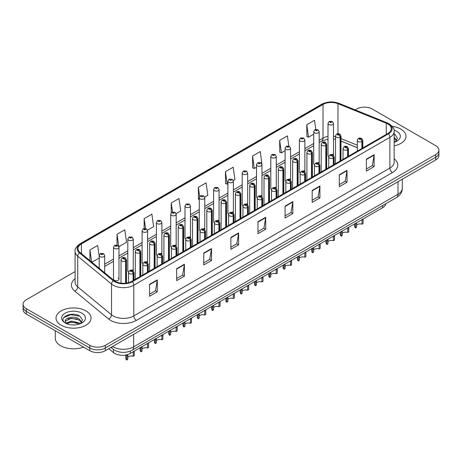 <?xml version="1.0" encoding="UTF-8"?>
<svg xmlns="http://www.w3.org/2000/svg" width="462" height="462" viewBox="0 0 462 462"><rect width="100%" height="100%" fill="white"/><g stroke="black" fill="none" stroke-linecap="round" stroke-linejoin="round"><path stroke-width="0.69" d="M318.376 162.468A2.737 1.582 0 0 1 319.173 163.519L319.178 131.693A2.737 1.582 180 0 1 317.486 133.154A2.737 1.582 180 0 1 314.501 132.813A2.737 1.582 180 0 1 313.704 131.693L313.704 163.588A2.737 1.582 0 0 0 314.472 164.686M304.88 171.777L304.88 139.951A2.737 1.582 180 0 1 303.188 141.412A2.737 1.582 180 0 1 300.202 141.072A2.737 1.582 180 0 1 299.399 139.951L299.399 171.841A2.737 1.582 0 0 0 300.173 172.944M289.772 178.985A2.737 1.582 0 0 1 290.575 180.03L290.575 148.21A2.737 1.582 180 0 1 288.889 149.665A2.737 1.582 180 0 1 285.903 149.324A2.737 1.582 180 0 1 285.1 148.21L285.1 180.099A2.737 1.582 0 0 0 285.874 181.196M275.473 187.237A2.737 1.582 0 0 1 276.276 188.282L276.276 156.462A2.737 1.582 180 0 1 274.584 157.923A2.737 1.582 180 0 1 271.604 157.582A2.737 1.582 180 0 1 270.801 156.462L270.801 188.357A2.737 1.582 0 0 0 271.569 189.455M261.174 195.495A2.737 1.582 0 0 1 261.971 196.541L261.977 164.72A2.737 1.582 180 0 1 260.285 166.181A2.737 1.582 180 0 1 257.305 165.835A2.737 1.582 180 0 1 256.502 164.72L256.502 196.61A2.737 1.582 0 0 0 257.27 197.713M247.678 204.799L247.678 172.973A2.737 1.582 180 0 1 245.986 174.434A2.737 1.582 180 0 1 243 174.093A2.737 1.582 180 0 1 242.203 172.973L242.203 204.868A2.737 1.582 0 0 0 242.972 205.965M233.379 213.057L233.379 181.231A2.737 1.582 180 0 1 231.687 182.692A2.737 1.582 180 0 1 228.702 182.351A2.737 1.582 180 0 1 227.899 181.231L227.899 213.126A2.737 1.582 0 0 0 228.673 214.224M218.272 220.264A2.737 1.582 0 0 1 219.075 221.31L219.075 189.489A2.737 1.582 180 0 1 217.388 190.95A2.737 1.582 180 0 1 214.403 190.604A2.737 1.582 180 0 1 213.6 189.489L213.6 221.379A2.737 1.582 0 0 0 214.374 222.482M203.973 228.517A2.737 1.582 0 0 1 204.776 229.568L204.776 197.742A2.737 1.582 180 0 1 203.084 199.203A2.737 1.582 180 0 1 200.104 198.862A2.737 1.582 180 0 1 199.301 197.742L199.301 229.637A2.737 1.582 0 0 0 200.069 230.734M190.477 237.826L190.477 206A2.737 1.582 180 0 1 188.785 207.461A2.737 1.582 180 0 1 185.805 207.12A2.737 1.582 180 0 1 185.002 206L185.002 237.89A2.737 1.582 0 0 0 185.77 238.993M175.375 245.027A2.737 1.582 0 0 1 176.172 246.079L176.178 214.258A2.737 1.582 180 0 1 174.486 215.714A2.737 1.582 180 0 1 171.5 215.373A2.737 1.582 180 0 1 170.703 214.258L170.703 246.148A2.737 1.582 0 0 0 171.471 247.245M161.076 253.286A2.737 1.582 0 0 1 161.873 254.331L161.873 222.511A2.737 1.582 180 0 1 160.187 223.972A2.737 1.582 180 0 1 157.201 223.631A2.737 1.582 180 0 1 156.399 222.511L156.399 254.406A2.737 1.582 0 0 0 157.172 255.503M146.772 261.544A2.737 1.582 0 0 1 147.574 262.589L147.574 230.769A2.737 1.582 180 0 1 145.888 232.23A2.737 1.582 180 0 1 142.902 231.884A2.737 1.582 180 0 1 142.1 230.769L142.1 262.659A2.737 1.582 0 0 0 142.874 263.762M132.473 269.796A2.737 1.582 0 0 1 133.275 270.848L133.275 239.021A2.737 1.582 180 0 1 131.583 240.483A2.737 1.582 180 0 1 128.603 240.142A2.737 1.582 180 0 1 127.801 239.021L127.801 270.917A2.737 1.582 0 0 0 128.569 272.014M118.977 279.175L118.977 247.28A2.737 1.582 180 0 1 117.284 248.741A2.737 1.582 180 0 1 114.305 248.4A2.737 1.582 180 0 1 113.502 247.28L113.502 279.175A2.737 1.582 0 0 0 114.305 280.29A2.737 1.582 0 0 0 117.284 280.63A2.737 1.582 0 0 0 118.977 279.175A2.737 1.582 0 0 0 118.174 278.055M332.675 154.216A2.737 1.582 0 0 1 333.472 155.261L333.477 123.441A2.737 1.582 180 0 1 331.785 124.902A2.737 1.582 180 0 1 328.805 124.555A2.737 1.582 180 0 1 328.003 123.441L328.003 155.33A2.737 1.582 0 0 0 328.771 156.433M357.322 147.725L340.991 141.124M304.874 171.772A2.737 1.582 0 0 0 304.077 170.726M247.672 204.799A2.737 1.582 0 0 0 246.875 203.748M233.374 213.051A2.737 1.582 0 0 0 232.577 212.006M190.471 237.82A2.737 1.582 0 0 0 189.674 236.775M385.816 203.73A10.949 6.324 180 0 1 382.646 207.715L130.209 353.459A10.949 6.324 180 0 1 113.49 352.616L108.755 348.706M400.849 129.1A17.521 10.118 0 0 0 392.261 126.38A17.521 10.118 0 0 1 400.849 129.1A17.521 10.118 0 0 1 405.977 136.255A17.521 10.118 0 0 0 400.849 129.1M85.932 310.914A17.521 10.118 0 0 0 66.84 308.72A17.521 10.118 0 0 0 56.023 318.07A17.521 10.118 0 0 0 61.151 325.219A17.521 10.118 0 0 0 80.249 327.414A17.521 10.118 0 0 0 91.066 318.07A17.521 10.118 0 0 0 85.932 310.914A17.521 10.118 0 0 0 66.84 308.72A17.521 10.118 0 0 0 56.023 318.07A17.521 10.118 0 0 0 61.151 325.219A17.521 10.118 0 0 0 80.249 327.414A17.521 10.118 0 0 0 91.066 318.07A17.521 10.118 0 0 0 85.932 310.914M387.809 123.96A11.683 6.745 180 0 1 391.233 128.731A11.683 6.745 180 0 1 387.809 133.501L131.751 281.335A11.683 6.745 180 0 1 113.923 280.434L80.117 252.558A11.683 6.745 180 0 1 78.003 248.689A11.683 6.745 180 0 1 81.427 243.924L323.013 104.441A11.683 6.745 180 0 1 337.97 103.69L386.249 123.204A11.683 6.745 180 0 1 387.809 123.96M388.421 123.608A12.543 7.242 0 0 0 386.746 122.8L338.467 103.28A12.543 7.242 0 0 0 322.401 104.094L80.815 243.572A12.543 7.242 0 0 0 79.412 252.841L113.219 280.717A12.543 7.242 0 0 0 132.363 281.681L388.421 133.847A12.543 7.242 0 0 0 388.421 123.608M75.087 271.575L26.305 299.74A10.949 6.324 0 0 0 23.1 304.21L23.1 309.575A10.949 6.324 0 0 0 26.305 314.044L89.807 350.704L89.807 348.025A10.949 6.324 0 0 0 105.296 348.025L435.695 157.271A10.949 6.324 0 0 0 438.9 152.795A10.949 6.324 0 0 1 435.695 157.271L105.296 348.025A10.949 6.324 0 0 1 89.807 348.025L26.305 311.365L89.807 348.025L89.807 345.339A10.949 6.324 0 0 0 105.296 345.339L435.695 154.585A10.949 6.324 0 0 0 438.9 150.115A10.949 6.324 0 0 0 435.695 145.645L372.193 108.986A10.949 6.324 0 0 0 356.704 108.986L355.139 109.887M23.1 306.889A10.949 6.324 0 0 0 26.305 311.365A10.949 6.324 0 0 1 23.1 306.889M149.561 284.344L149.561 296.263L157.305 291.793L157.305 279.874L149.561 284.344M149.561 294.15L155.527 290.708L157.276 280.267A2.922 1.686 -120 0 0 157.305 279.874M155.475 290.737L157.305 291.793M176.663 268.693L176.663 280.619L184.407 276.149L184.407 264.224L176.663 268.693M176.663 278.505L182.629 275.057L184.378 264.622A2.922 1.686 -120 0 0 184.407 264.224M182.577 275.092L184.407 276.149M203.765 253.049L203.765 264.969L211.509 260.499L211.509 248.579L203.765 253.049M203.765 262.855L209.731 259.413L211.481 248.972A2.922 1.686 -120 0 0 211.509 248.579M209.679 259.442L211.509 260.499M230.873 237.399L230.873 249.324L238.617 244.854L238.617 232.929L230.873 237.399M230.873 247.205L236.833 243.763L238.583 233.327A2.922 1.686 -120 0 0 238.617 232.929M236.781 243.792L238.617 244.854M366.383 159.159L366.383 171.084L374.128 166.615L374.128 154.689L366.383 159.159M366.383 168.971L372.349 165.523L374.099 155.088A2.922 1.686 -120 0 0 374.128 154.689M372.297 165.558L374.128 166.615M339.281 174.809L339.281 186.729L347.026 182.259L347.026 170.339L339.281 174.809M339.281 184.615L345.247 181.173L346.997 170.732A2.922 1.686 -120 0 0 347.026 170.339M345.195 181.202L347.026 182.259M312.179 190.46L312.179 202.379L319.923 197.909L319.923 185.984L312.179 190.46M312.179 200.265L318.145 196.818L319.895 186.382A2.922 1.686 -120 0 0 319.923 185.984M318.093 196.852L319.923 197.909M285.077 206.104L285.077 218.029L292.821 213.554L292.821 201.634L285.077 206.104M285.077 215.91L291.043 212.468L292.787 202.027A2.922 1.686 -120 0 0 292.821 201.634M290.991 212.497L292.821 213.554M257.975 221.754L257.975 233.674L265.719 229.204L265.719 217.279L257.975 221.754M257.975 231.56L263.941 228.118L265.685 217.677A2.922 1.686 -120 0 0 265.719 217.279M263.889 228.147L265.719 229.204M394.15 145.825A17.521 10.118 0 0 0 405.977 136.255A17.521 10.118 0 0 1 394.15 145.825M23.1 304.21A10.949 6.324 0 0 0 26.305 308.68L89.807 345.339M147.488 230.157L153.632 226.611L151.882 214.154L144.144 218.624L144.144 228.488M118.884 246.668L126.53 242.255L124.78 229.799L117.036 234.269L117.036 245.027M99.203 256.289L97.678 245.449L89.934 249.919L89.934 260.655M233.287 180.619L234.944 179.666L233.195 167.209L225.45 171.679L225.577 183.53M261.885 164.108L260.297 151.559L252.552 156.029L252.679 167.879M288.814 146.004L287.399 135.915L279.654 140.384L279.781 152.235M315.789 129.406L314.501 120.264L306.762 124.734L306.883 136.585M176.086 213.646L180.734 210.961L178.99 198.504L171.246 202.974L171.246 212.82M204.689 197.135L207.836 195.31L206.092 182.854L198.348 187.329L198.469 199.18M199.301 199.486L198.348 199.134M198.348 187.329L199.648 196.575M225.45 171.679L227.2 184.136L227.899 183.732M227.2 184.136L225.45 183.483M252.552 156.029L254.302 168.486L256.502 167.221M254.302 168.486L252.552 167.833M279.654 140.384L281.404 152.841L285.1 150.704M281.404 152.841L279.654 152.189M306.762 124.734L308.506 137.191L313.704 134.194M308.506 137.191L306.762 136.538M171.246 202.974L172.517 212.035M144.144 218.624L145.524 228.488M117.036 234.269L118.722 246.269M91.88 262.26L99.203 258.033M89.934 249.919L91.638 262.058M89.807 350.704A10.949 6.324 0 0 0 105.296 350.704L435.695 159.95A10.949 6.324 0 0 0 438.9 155.48L438.9 150.115M354.585 223.914L354.585 226.207A5.475 3.159 180 0 0 355.492 227.951L355.503 223.383M363.074 219.485L363.074 223.568L362.017 224.185L362.017 220.097L363.074 219.485M362.017 224.185A4.014 2.316 0 0 0 356.554 225.081M356.566 222.771L356.554 227.339L355.492 227.951M362.081 148.354L362.081 141.436A1.825 1.097 -122.2 0 0 360.735 139.235A0.912 0.526 0 0 0 360.707 138.508A0.912 0.526 0 0 0 359.419 138.508A0.912 0.526 0 0 0 359.419 139.253A0.912 0.526 0 0 0 360.678 139.264L359.696 138.877L360.32 138.727L360.735 139.235M360.678 139.264A1.825 1.005 62.1 0 1 361.913 141.534A2.737 1.582 180 0 1 358.125 141.488A2.737 1.582 180 0 1 357.322 140.367C358.021 138.121 359.453 137.474 361.619 138.415L362.797 140.367A2.737 1.582 180 0 1 362.081 141.436M361.913 148.452L361.913 141.534M340.269 160.943L340.269 137.099A1.825 1.097 -122.2 0 0 338.923 134.898A0.912 0.526 0 0 0 338.894 134.171A0.912 0.526 0 0 0 337.607 134.171A0.912 0.526 0 0 0 337.607 134.916A0.912 0.526 0 0 0 338.865 134.927L337.884 134.54L338.507 134.39L338.923 134.898M338.865 134.927A1.825 1.005 62.1 0 1 340.101 137.197A2.737 1.582 180 0 1 336.313 137.15A2.737 1.582 180 0 1 335.51 136.03C336.215 133.784 337.647 133.137 339.807 134.078L340.991 136.03A2.737 1.582 180 0 1 340.269 137.099M340.101 161.042L340.101 137.197M328.003 123.441L329.094 121.541A1.825 1.097 57.8 0 1 330.064 121.593A0.912 0.526 0 0 0 330.093 122.32A0.912 0.526 0 0 0 331.387 122.32A0.912 0.526 0 0 0 331.387 121.575A0.912 0.526 0 0 0 330.122 121.558L331.104 121.951L330.48 122.095L330.064 121.593M330.492 122.107L330.492 121.795M330.122 121.558A1.825 1.005 -117.9 0 0 329.267 121.437A1.825 1.005 -117.9 0 0 329.187 121.489M330.48 122.095L330.469 121.806M340.286 232.172L340.286 234.465A5.475 3.159 180 0 0 341.193 236.203L341.204 231.641M348.775 227.737L348.775 231.826L347.713 232.438L347.713 228.349L348.775 227.737M347.713 232.438A4.014 2.316 0 0 0 342.255 233.339M342.267 231.029L342.255 235.591L341.193 236.203M347.782 156.606L347.782 149.694A1.825 1.097 -122.2 0 0 346.436 147.488A0.912 0.526 0 0 0 346.408 146.76A0.912 0.526 0 0 0 345.114 146.76A0.912 0.526 0 0 0 345.114 147.505A0.912 0.526 0 0 0 346.379 147.522L345.397 147.135L346.021 146.985L346.436 147.488M346.379 147.522A1.825 1.005 62.1 0 1 347.609 149.792A2.737 1.582 180 0 1 343.826 149.74A2.737 1.582 180 0 1 343.023 148.625C343.722 146.379 345.154 145.726 347.32 146.673L348.498 148.625A2.737 1.582 180 0 1 347.782 149.694M347.609 156.705L347.609 149.792M325.987 240.431L325.987 242.723A5.475 3.159 180 0 0 326.888 244.462L326.905 239.899M334.476 235.995L334.476 240.084L333.414 240.696L333.414 236.608L334.476 235.995M333.414 240.696A4.014 2.316 0 0 0 327.951 241.591M327.968 239.287L327.951 243.849L326.888 244.462M333.483 164.865L333.483 157.946A1.825 1.097 -122.2 0 0 332.138 155.746A0.912 0.526 0 0 0 332.109 155.018A0.912 0.526 0 0 0 330.815 155.018A0.912 0.526 0 0 0 330.815 155.763A0.912 0.526 0 0 0 332.08 155.781L331.098 155.388L331.722 155.244L332.138 155.746M332.08 155.781A1.825 1.005 62.1 0 1 333.31 158.044A2.737 1.582 180 0 1 329.527 157.998A2.737 1.582 180 0 1 328.725 156.878C329.423 154.637 330.856 153.985 333.021 154.926L334.199 156.878A2.737 1.582 180 0 1 333.483 157.946M333.31 164.963L333.31 158.044M311.688 248.683L311.688 250.976A5.475 3.159 180 0 0 312.589 252.72L312.607 248.152M320.178 244.248L320.178 248.337L319.115 248.949L319.115 244.866L320.178 244.248M319.115 248.949A4.014 2.316 0 0 0 313.652 249.85M313.663 247.54L313.652 252.102L312.589 252.72M319.178 173.123L319.178 166.205A1.825 1.097 -122.2 0 0 317.833 164.004A0.912 0.526 0 0 0 317.81 163.277A0.912 0.526 0 0 0 316.516 163.277A0.912 0.526 0 0 0 316.516 164.022A0.912 0.526 0 0 0 317.781 164.033L316.799 163.646L317.417 163.496L317.833 164.004M317.781 164.033A1.825 1.005 62.1 0 1 319.011 166.303A2.737 1.582 180 0 1 315.228 166.256A2.737 1.582 180 0 1 314.426 165.136C315.124 162.89 316.557 162.237 318.722 163.184L319.9 165.136A2.737 1.582 180 0 1 319.178 166.205M319.011 173.221L319.011 166.303M297.384 256.941L297.384 259.234A5.475 3.159 180 0 0 298.29 260.972L298.302 256.41M305.879 252.506L305.879 256.595L304.816 257.207L304.816 253.118L305.879 252.506M304.816 257.207A4.014 2.316 0 0 0 299.353 258.108M299.364 255.798L299.353 260.36L298.29 260.972M304.88 181.375L304.88 174.463A1.825 1.097 -122.2 0 0 303.534 172.257A0.912 0.526 0 0 0 303.505 171.529A0.912 0.526 0 0 0 302.217 171.529A0.912 0.526 0 0 0 302.217 172.274A0.912 0.526 0 0 0 303.476 172.291L302.494 171.904L303.118 171.754L303.534 172.257M303.476 172.291A1.825 1.005 62.1 0 1 304.712 174.561A2.737 1.582 180 0 1 300.924 174.509A2.737 1.582 180 0 1 300.127 173.394C300.826 171.148 302.258 170.495 304.418 171.437L305.601 173.394A2.737 1.582 180 0 1 304.88 174.463M304.712 181.474L304.712 174.561M325.97 169.202L325.97 145.357A1.825 1.097 -122.2 0 0 324.624 143.151A0.912 0.526 0 0 0 324.595 142.423A0.912 0.526 0 0 0 323.308 142.423A0.912 0.526 0 0 0 323.308 143.168A0.912 0.526 0 0 0 324.567 143.185L323.585 142.798L324.209 142.648L324.624 143.151M324.567 143.185A1.825 1.005 62.1 0 1 325.802 145.455A2.737 1.582 180 0 1 322.014 145.403A2.737 1.582 180 0 1 321.211 144.288C321.91 142.042 323.342 141.389 325.508 142.336L326.686 144.288A2.737 1.582 180 0 1 325.97 145.357M325.802 169.3L325.802 145.455M311.671 177.46L311.671 153.609A1.825 1.097 -122.2 0 0 310.325 151.409A0.912 0.526 0 0 0 310.297 150.681A0.912 0.526 0 0 0 309.003 150.681A0.912 0.526 0 0 0 309.003 151.426A0.912 0.526 0 0 0 310.268 151.444L309.286 151.051L309.91 150.907L310.325 151.409M310.268 151.444A1.825 1.005 62.1 0 1 311.498 153.707A2.737 1.582 180 0 1 307.715 153.661A2.737 1.582 180 0 1 306.912 152.547C307.611 150.3 309.043 149.648 311.209 150.589L312.387 152.547A2.737 1.582 180 0 1 311.671 153.609M311.498 177.558L311.498 153.707M297.366 185.712L297.366 161.867A1.825 1.097 -122.2 0 0 296.021 159.667A0.912 0.526 0 0 0 295.998 158.94A0.912 0.526 0 0 0 294.704 158.94A0.912 0.526 0 0 0 294.704 159.685A0.912 0.526 0 0 0 295.969 159.696L294.987 159.309L295.611 159.159L296.021 159.667M295.969 159.696A1.825 1.005 62.1 0 1 297.199 161.966A2.737 1.582 180 0 1 293.416 161.919A2.737 1.582 180 0 1 292.613 160.799C293.312 158.553 294.744 157.9 296.91 158.847L298.088 160.799A2.737 1.582 180 0 1 297.366 161.867M297.199 185.811L297.199 161.966M394.15 141.031L395.258 141.898M394.15 141.978L394.467 142.186M394.15 137.243L396.662 140.61M394.15 138.19L396.477 140.858M394.15 142.29A11.902 6.872 0 0 0 396.87 141.112A11.902 6.872 0 0 0 396.87 131.399A11.902 6.872 0 0 0 394.051 130.192M395.536 141.776L397.401 138.121L395.045 134.563M394.15 134.119L394.883 134.454M55.29 330.78L55.29 338.276A18.255 10.539 0 0 0 60.638 345.726A18.255 10.539 0 0 0 83.547 347.089M71.552 324.844L74.33 324.925M66.095 323.094L71.408 321.067L79.377 322.932L80.348 323.706M66.58 323.608L71.408 322.014L79.556 324.001M66.176 323.464L65.321 321.465A8.252 4.764 0 0 0 66.655 323.671M81.751 322.424L79.377 319.15C74.428 315.454 64.235 317.735 65.321 321.465L65.292 321.102M65.344 321.581L65.575 320.969L71.408 318.231L79.377 320.097L81.56 322.667M80.625 323.591L82.49 319.929L80.134 316.378C71.783 310.372 56.941 318.283 65.512 323.134L65.933 323.394M81.959 313.207A11.902 6.872 0 0 0 65.13 313.207A11.902 6.872 0 0 0 65.13 322.926A11.902 6.872 0 0 0 81.959 322.926A11.902 6.872 0 0 0 81.959 313.207M63.768 317.567L70.761 314.703L79.972 316.268M68.133 318.965L70.761 318.485L77.333 319.051M68.133 322.747L70.761 322.274L77.333 322.834M283.085 265.194L283.085 267.492A5.475 3.159 180 0 0 283.991 269.231L284.003 264.668M291.574 260.764L291.574 264.853L290.517 265.465L290.517 261.377L291.574 260.764M290.517 265.465A4.014 2.316 0 0 0 285.054 266.36M285.066 264.056L285.054 268.618L283.991 269.231M290.581 189.634L290.581 182.715A1.825 1.097 -122.2 0 0 289.235 180.515A0.912 0.526 0 0 0 289.206 179.787A0.912 0.526 0 0 0 287.918 179.787A0.912 0.526 0 0 0 287.918 180.532A0.912 0.526 0 0 0 289.177 180.55L288.196 180.157L288.819 180.007L289.235 180.515M289.177 180.55A1.825 1.005 62.1 0 1 290.413 182.813A2.737 1.582 180 0 1 286.625 182.767A2.737 1.582 180 0 1 285.822 181.647C286.521 179.4 287.953 178.754 290.119 179.695L291.297 181.647A2.737 1.582 180 0 1 290.581 182.715M290.413 189.732L290.413 182.813M268.786 273.452L268.786 275.745A5.475 3.159 180 0 0 269.692 277.489L269.704 272.921M277.275 269.017L277.275 273.106L276.212 273.718L276.212 269.629L277.275 269.017M276.212 273.718A4.014 2.316 0 0 0 270.755 274.619M270.767 272.309L270.755 276.871L269.692 277.489M276.282 197.892L276.282 190.973A1.825 1.097 -122.2 0 0 274.936 188.773A0.912 0.526 0 0 0 274.907 188.04A0.912 0.526 0 0 0 273.614 188.04A0.912 0.526 0 0 0 273.614 188.785A0.912 0.526 0 0 0 274.878 188.802L273.897 188.415L274.52 188.265L274.936 188.773M274.878 188.802A1.825 1.005 62.1 0 1 276.109 191.072A2.737 1.582 180 0 1 272.326 191.025A2.737 1.582 180 0 1 271.523 189.905C272.222 187.659 273.654 187.006 275.82 187.953L276.998 189.905A2.737 1.582 180 0 1 276.282 190.973M276.109 197.984L276.109 191.072M254.487 281.71L254.487 284.003A5.475 3.159 180 0 0 255.388 285.741L255.405 281.179M262.976 277.275L262.976 281.364L261.914 281.976L261.914 277.887L262.976 277.275M261.914 281.976A4.014 2.316 0 0 0 256.45 282.877M256.468 280.567L256.45 285.129L255.388 285.741M261.983 206.144L261.983 199.232A1.825 1.097 -122.2 0 0 260.632 197.026A0.912 0.526 0 0 0 260.608 196.298A0.912 0.526 0 0 0 259.315 196.298A0.912 0.526 0 0 0 259.315 197.043A0.912 0.526 0 0 0 260.58 197.06L259.598 196.673L260.221 196.523L260.632 197.026M260.58 197.06A1.825 1.005 62.1 0 1 261.81 199.324A2.737 1.582 180 0 1 258.027 199.278A2.737 1.582 180 0 1 257.224 198.163C257.923 195.917 259.355 195.264 261.521 196.206L262.699 198.163A2.737 1.582 180 0 1 261.983 199.232M261.81 206.243L261.81 199.324M283.067 193.971L283.067 170.126A1.825 1.097 -122.2 0 0 281.722 167.92A0.912 0.526 0 0 0 281.693 167.192A0.912 0.526 0 0 0 280.405 167.192A0.912 0.526 0 0 0 280.405 167.937A0.912 0.526 0 0 0 281.664 167.954L280.688 167.567L281.306 167.417L281.722 167.92M281.664 167.954A1.825 1.005 62.1 0 1 282.9 170.224A2.737 1.582 180 0 1 279.112 170.172A2.737 1.582 180 0 1 278.315 169.057C279.013 166.811 280.446 166.158 282.605 167.105L283.789 169.057A2.737 1.582 180 0 1 283.067 170.126M282.9 194.069L282.9 170.224M268.769 202.229L268.769 178.378A1.825 1.097 -122.2 0 0 267.423 176.178A0.912 0.526 0 0 0 267.394 175.45A0.912 0.526 0 0 0 266.106 175.45A0.912 0.526 0 0 0 266.106 176.195A0.912 0.526 0 0 0 267.365 176.213L266.383 175.82L267.007 175.675L267.423 176.178M267.365 176.213A1.825 1.005 62.1 0 1 268.601 178.476A2.737 1.582 180 0 1 264.813 178.43A2.737 1.582 180 0 1 264.01 177.31C264.714 175.063 266.147 174.417 268.307 175.358L269.49 177.31A2.737 1.582 180 0 1 268.769 178.378M268.601 202.321L268.601 178.476M254.47 210.481L254.47 186.636A1.825 1.097 -122.2 0 0 253.124 184.436A0.912 0.526 0 0 0 253.095 183.703A0.912 0.526 0 0 0 251.807 183.703A0.912 0.526 0 0 0 251.807 184.448A0.912 0.526 0 0 0 253.066 184.465L252.085 184.078L252.708 183.928L253.124 184.436M253.066 184.465A1.825 1.005 62.1 0 1 254.302 186.735A2.737 1.582 180 0 1 250.514 186.688A2.737 1.582 180 0 1 249.711 185.568C250.41 183.322 251.842 182.669 254.008 183.616L255.186 185.568A2.737 1.582 180 0 1 254.47 186.636M254.302 210.58L254.302 186.735M240.188 289.963L240.188 292.255A5.475 3.159 180 0 0 241.089 293.999L241.106 289.431M248.677 285.533L248.677 289.616L247.615 290.234L247.615 286.145L248.677 285.533M247.615 290.234A4.014 2.316 0 0 0 242.152 291.129M242.163 288.819L242.152 293.387L241.089 293.999M247.678 214.403L247.678 207.484A1.825 1.097 -122.2 0 0 246.333 205.284A0.912 0.526 0 0 0 246.31 204.556A0.912 0.526 0 0 0 245.016 204.556A0.912 0.526 0 0 0 245.016 205.301A0.912 0.526 0 0 0 246.281 205.313L245.299 204.926L245.917 204.776L246.333 205.284M246.281 205.313A1.825 1.005 62.1 0 1 247.511 207.582A2.737 1.582 180 0 1 243.728 207.536A2.737 1.582 180 0 1 242.925 206.416C243.624 204.169 245.056 203.523 247.222 204.464L248.4 206.416A2.737 1.582 180 0 1 247.678 207.484M247.511 214.501L247.511 207.582M225.883 298.221L225.883 300.514A5.475 3.159 180 0 0 226.79 302.252L226.802 297.69M234.378 293.786L234.378 297.874L233.316 298.487L233.316 294.398L234.378 293.786M233.316 298.487A4.014 2.316 0 0 0 227.853 299.388M227.864 297.078L227.853 301.64L226.79 302.252M233.379 222.655L233.379 215.742A1.825 1.097 -122.2 0 0 232.034 213.536A0.912 0.526 0 0 0 232.005 212.809A0.912 0.526 0 0 0 230.717 212.809A0.912 0.526 0 0 0 230.717 213.554A0.912 0.526 0 0 0 231.976 213.571L230.994 213.184L231.618 213.034L232.034 213.536M231.976 213.571A1.825 1.005 62.1 0 1 233.212 215.841A2.737 1.582 180 0 1 229.423 215.789A2.737 1.582 180 0 1 228.621 214.674C229.325 212.428 230.757 211.775 232.917 212.722L234.101 214.674A2.737 1.582 180 0 1 233.379 215.742M233.212 222.753L233.212 215.841M211.584 306.479L211.584 308.772A5.475 3.159 180 0 0 212.491 310.51L212.503 305.948M220.074 302.044L220.074 306.133L219.011 306.745L219.011 302.656L220.074 302.044M219.011 306.745A4.014 2.316 0 0 0 213.554 307.64M213.565 305.336L213.554 309.898L212.491 310.51M219.08 230.913L219.08 223.995A1.825 1.097 -122.2 0 0 217.735 221.795A0.912 0.526 0 0 0 217.706 221.067A0.912 0.526 0 0 0 216.418 221.067A0.912 0.526 0 0 0 216.418 221.812A0.912 0.526 0 0 0 217.677 221.829L216.695 221.437L217.319 221.292L217.735 221.795M217.677 221.829A1.825 1.005 62.1 0 1 218.913 224.093A2.737 1.582 180 0 1 215.125 224.047A2.737 1.582 180 0 1 214.322 222.927C215.021 220.686 216.453 220.033 218.618 220.975L219.797 222.927A2.737 1.582 180 0 1 219.08 223.995M218.913 231.012L218.913 224.093M197.286 314.732L197.286 317.024A5.475 3.159 180 0 0 198.192 318.768L198.204 314.2M205.775 310.297L205.775 314.385L204.712 314.997L204.712 310.914L205.775 310.297M204.712 314.997A4.014 2.316 0 0 0 199.255 315.898M199.266 313.588L199.255 318.151L198.192 318.768M204.782 239.172L204.782 232.253A1.825 1.097 -122.2 0 0 203.436 230.053A0.912 0.526 0 0 0 203.407 229.325A0.912 0.526 0 0 0 202.113 229.325A0.912 0.526 0 0 0 202.113 230.07A0.912 0.526 0 0 0 203.378 230.082L202.396 229.695L203.02 229.545L203.436 230.053M203.378 230.082A1.825 1.005 62.1 0 1 204.608 232.351A2.737 1.582 180 0 1 200.826 232.305A2.737 1.582 180 0 1 200.023 231.185C200.722 228.938 202.154 228.286 204.32 229.233L205.498 231.185A2.737 1.582 180 0 1 204.782 232.253M204.608 239.27L204.608 232.351M182.987 322.99L182.987 325.283A5.475 3.159 180 0 0 183.888 327.021L183.905 322.459M191.476 318.555L191.476 322.643L190.413 323.256L190.413 319.167L191.476 318.555M190.413 323.256A4.014 2.316 0 0 0 184.95 324.157M184.967 321.847L184.95 326.409L183.888 327.021M190.477 247.424L190.477 240.511A1.825 1.097 -122.2 0 0 189.131 238.305A0.912 0.526 0 0 0 189.108 237.578A0.912 0.526 0 0 0 187.815 237.578A0.912 0.526 0 0 0 187.815 238.323A0.912 0.526 0 0 0 189.079 238.34L188.098 237.953L188.721 237.803L189.131 238.305M189.079 238.34A1.825 1.005 62.1 0 1 190.309 240.61A2.737 1.582 180 0 1 186.527 240.558A2.737 1.582 180 0 1 185.724 239.443C186.423 237.197 187.855 236.544 190.021 237.485L191.199 239.443A2.737 1.582 180 0 1 190.477 240.511M190.309 247.522L190.309 240.61M240.171 218.74L240.171 194.895A1.825 1.097 -122.2 0 0 238.825 192.689A0.912 0.526 0 0 0 238.796 191.961A0.912 0.526 0 0 0 237.503 191.961A0.912 0.526 0 0 0 237.503 192.706A0.912 0.526 0 0 0 238.767 192.723L237.786 192.336L238.409 192.186L238.825 192.689M238.767 192.723A1.825 1.005 62.1 0 1 239.997 194.987A2.737 1.582 180 0 1 236.215 194.941A2.737 1.582 180 0 1 235.412 193.826C236.111 191.58 237.543 190.927 239.709 191.869L240.887 193.826A2.737 1.582 180 0 1 240.171 194.895M239.997 218.838L239.997 194.987M225.866 226.992L225.866 203.147A1.825 1.097 -122.2 0 0 224.52 200.947A0.912 0.526 0 0 0 224.497 200.219A0.912 0.526 0 0 0 223.204 200.219A0.912 0.526 0 0 0 223.204 200.964A0.912 0.526 0 0 0 224.468 200.976L223.487 200.589L224.11 200.439L224.52 200.947M224.468 200.976A1.825 1.005 62.1 0 1 225.699 203.245A2.737 1.582 180 0 1 221.916 203.199A2.737 1.582 180 0 1 221.113 202.079C221.812 199.832 223.244 199.186 225.41 200.127L226.588 202.079A2.737 1.582 180 0 1 225.866 203.147M225.699 227.09L225.699 203.245M211.567 235.25L211.567 211.405A1.825 1.097 -122.2 0 0 210.222 209.199A0.912 0.526 0 0 0 210.193 208.472A0.912 0.526 0 0 0 208.905 208.472A0.912 0.526 0 0 0 208.905 209.217A0.912 0.526 0 0 0 210.164 209.234L209.182 208.847L209.806 208.697L210.222 209.199M210.164 209.234A1.825 1.005 62.1 0 1 211.4 211.504A2.737 1.582 180 0 1 207.611 211.452A2.737 1.582 180 0 1 206.814 210.337C207.513 208.091 208.945 207.438 211.105 208.385L212.289 210.337A2.737 1.582 180 0 1 211.567 211.405M211.4 235.349L211.4 211.504M197.268 243.509L197.268 219.658A1.825 1.097 -122.2 0 0 195.923 217.458A0.912 0.526 0 0 0 195.894 216.73A0.912 0.526 0 0 0 194.606 216.73A0.912 0.526 0 0 0 194.606 217.475A0.912 0.526 0 0 0 195.865 217.492L194.883 217.1L195.507 216.955L195.923 217.458M195.865 217.492A1.825 1.005 62.1 0 1 197.101 219.756A2.737 1.582 180 0 1 193.312 219.71A2.737 1.582 180 0 1 192.51 218.595C193.214 216.349 194.646 215.696 196.806 216.638L197.99 218.595A2.737 1.582 180 0 1 197.268 219.658M197.101 243.607L197.101 219.756M182.969 251.761L182.969 227.916A1.825 1.097 -122.2 0 0 181.624 225.716A0.912 0.526 0 0 0 181.595 224.988A0.912 0.526 0 0 0 180.307 224.988A0.912 0.526 0 0 0 180.307 225.733A0.912 0.526 0 0 0 181.566 225.745L180.584 225.358L181.208 225.208L181.624 225.716M181.566 225.745A1.825 1.005 62.1 0 1 182.802 228.014A2.737 1.582 180 0 1 179.013 227.968A2.737 1.582 180 0 1 178.211 226.848C178.91 224.601 180.342 223.949 182.507 224.896L183.685 226.848A2.737 1.582 180 0 1 182.969 227.916M182.802 251.859L182.802 228.014M168.688 331.242L168.688 333.535A5.475 3.159 180 0 0 169.589 335.279L169.606 330.717M177.177 326.813L177.177 330.902L176.114 331.514L176.114 327.425L177.177 326.813M176.114 331.514A4.014 2.316 0 0 0 170.651 332.409M170.663 330.105L170.651 334.667L169.589 335.279M176.178 255.682L176.178 248.764A1.825 1.097 -122.2 0 0 174.832 246.564A0.912 0.526 0 0 0 174.809 245.836A0.912 0.526 0 0 0 173.516 245.836A0.912 0.526 0 0 0 173.516 246.581A0.912 0.526 0 0 0 174.78 246.598L173.799 246.206L174.417 246.055L174.832 246.564M174.78 246.598A1.825 1.005 62.1 0 1 176.01 248.862A2.737 1.582 180 0 1 172.228 248.816A2.737 1.582 180 0 1 171.425 247.696C172.124 245.449 173.556 244.802 175.722 245.744L176.9 247.696A2.737 1.582 180 0 1 176.178 248.764M176.01 255.781L176.01 248.862M154.383 339.501L154.383 341.793A5.475 3.159 180 0 0 155.29 343.537L155.301 338.969M162.878 335.066L162.878 339.154L161.815 339.766L161.815 335.678L162.878 335.066M161.815 339.766A4.014 2.316 0 0 0 156.352 340.667M156.364 338.357L156.352 342.919L155.29 343.537M161.879 263.941L161.879 257.022A1.825 1.097 -122.2 0 0 160.533 254.822A0.912 0.526 0 0 0 160.505 254.088A0.912 0.526 0 0 0 159.217 254.088A0.912 0.526 0 0 0 159.217 254.833A0.912 0.526 0 0 0 160.476 254.851L159.494 254.464L160.118 254.314L160.533 254.822M160.476 254.851A1.825 1.005 62.1 0 1 161.712 257.12A2.737 1.582 180 0 1 157.923 257.068A2.737 1.582 180 0 1 157.12 255.954C157.825 253.707 159.257 253.055 161.417 254.002L162.601 255.954A2.737 1.582 180 0 1 161.879 257.022M161.712 264.033L161.712 257.12M140.084 347.759L140.084 350.052A5.475 3.159 180 0 0 140.991 351.79L141.002 347.228M148.573 343.324L148.573 347.412L147.511 348.025L147.511 343.936L148.573 343.324M147.511 348.025A4.014 2.316 0 0 0 142.053 348.926M142.065 346.616L142.053 351.178L140.991 351.79M147.58 272.193L147.58 265.275A1.825 1.097 -122.2 0 0 146.235 263.074A0.912 0.526 0 0 0 146.206 262.347A0.912 0.526 0 0 0 144.918 262.347A0.912 0.526 0 0 0 144.918 263.092A0.912 0.526 0 0 0 146.177 263.109L145.195 262.722L145.819 262.572L146.235 263.074M146.177 263.109A1.825 1.005 62.1 0 1 147.413 265.373A2.737 1.582 180 0 1 143.624 265.327A2.737 1.582 180 0 1 142.822 264.212C143.52 261.966 144.953 261.313 147.118 262.254L148.296 264.212A2.737 1.582 180 0 1 147.58 265.275M147.413 272.291L147.413 265.373M125.785 355.012L125.785 358.304A5.475 3.159 180 0 0 126.692 360.048L126.779 354.799M134.275 351.582L134.275 355.665L133.212 356.283L133.212 352.194L134.275 351.582M133.212 356.283A4.014 2.316 0 0 0 127.755 357.178M127.795 354.516L127.755 359.436L126.692 360.048M133.281 280.451L133.281 273.533A1.825 1.097 -122.2 0 0 131.936 271.333A0.912 0.526 0 0 0 131.907 270.605A0.912 0.526 0 0 0 130.613 270.605A0.912 0.526 0 0 0 130.613 271.35A0.912 0.526 0 0 0 131.878 271.361L130.896 270.975L131.52 270.824L131.936 271.333M131.878 271.361A1.825 1.005 62.1 0 1 133.108 273.631A2.737 1.582 180 0 1 129.325 273.585A2.737 1.582 180 0 1 128.523 272.464C129.221 270.218 130.654 269.571 132.819 270.513L133.997 272.464A2.737 1.582 180 0 1 133.281 273.533M133.108 280.55L133.108 273.631M168.67 260.019L168.67 236.174A1.825 1.097 -122.2 0 0 167.325 233.968A0.912 0.526 0 0 0 167.296 233.241A0.912 0.526 0 0 0 166.002 233.241A0.912 0.526 0 0 0 166.002 233.986A0.912 0.526 0 0 0 167.267 234.003L166.285 233.616L166.909 233.466L167.325 233.968M167.267 234.003A1.825 1.005 62.1 0 1 168.497 236.273A2.737 1.582 180 0 1 164.715 236.221A2.737 1.582 180 0 1 163.912 235.106C164.611 232.86 166.043 232.207 168.208 233.154L169.387 235.106A2.737 1.582 180 0 1 168.67 236.174M168.497 260.118L168.497 236.273M154.366 268.278L154.366 244.427A1.825 1.097 -122.2 0 0 153.02 242.227A0.912 0.526 0 0 0 152.997 241.499A0.912 0.526 0 0 0 151.703 241.499A0.912 0.526 0 0 0 151.703 242.244A0.912 0.526 0 0 0 152.968 242.261L151.986 241.869L152.61 241.724L153.02 242.227M152.968 242.261A1.825 1.005 62.1 0 1 154.198 244.525A2.737 1.582 180 0 1 150.416 244.479A2.737 1.582 180 0 1 149.613 243.358C150.312 241.112 151.744 240.465 153.91 241.407L155.088 243.358A2.737 1.582 180 0 1 154.366 244.427M154.198 268.37L154.198 244.525M140.067 276.53L140.067 252.685A1.825 1.097 -122.2 0 0 138.721 250.485A0.912 0.526 0 0 0 138.692 249.751A0.912 0.526 0 0 0 137.405 249.751A0.912 0.526 0 0 0 137.405 250.496A0.912 0.526 0 0 0 138.664 250.514L137.682 250.127L138.305 249.977L138.721 250.485M138.664 250.514A1.825 1.005 62.1 0 1 139.899 252.783A2.737 1.582 180 0 1 136.111 252.737A2.737 1.582 180 0 1 135.314 251.617C136.013 249.37 137.445 248.718 139.605 249.665L140.789 251.617A2.737 1.582 180 0 1 140.067 252.685M139.899 276.628L139.899 252.783M125.768 283.177L125.768 260.943A1.825 1.097 -122.2 0 0 124.422 258.737A0.912 0.526 0 0 0 124.394 258.01A0.912 0.526 0 0 0 123.106 258.01A0.912 0.526 0 0 0 123.106 258.755A0.912 0.526 0 0 0 124.365 258.772L123.383 258.385L124.007 258.235L124.422 258.737M124.365 258.772A1.825 1.005 62.1 0 1 125.6 261.036A2.737 1.582 180 0 1 121.812 260.99A2.737 1.582 180 0 1 121.009 259.875C121.714 257.629 123.146 256.976 125.306 257.917L126.49 259.875A2.737 1.582 180 0 1 125.768 260.943M125.6 283.194L125.6 261.036M313.704 131.693L314.795 129.793A1.825 1.097 57.8 0 1 315.765 129.851A0.912 0.526 0 0 0 315.794 130.579A0.912 0.526 0 0 0 317.082 130.579A0.912 0.526 0 0 0 317.082 129.834A0.912 0.526 0 0 0 315.823 129.816L316.805 130.203L316.181 130.353L315.765 129.851M315.823 129.816A1.825 1.005 -117.9 0 0 314.969 129.695A1.825 1.005 -117.9 0 0 314.888 129.747M299.399 139.951L300.491 138.051A1.825 1.097 57.8 0 1 301.467 138.103A0.912 0.526 0 0 0 301.495 138.831A0.912 0.526 0 0 0 302.783 138.831A0.912 0.526 0 0 0 302.783 138.086A0.912 0.526 0 0 0 301.524 138.074L302.506 138.461L301.882 138.612L301.467 138.103M301.894 138.617L301.894 138.305M301.524 138.074A1.825 1.005 -117.9 0 0 300.67 137.947A1.825 1.005 -117.9 0 0 300.589 137.999M301.871 138.606L301.871 138.317M285.1 148.21L286.192 146.31A1.825 1.097 57.8 0 1 287.168 146.362A0.912 0.526 0 0 0 287.191 147.089A0.912 0.526 0 0 0 288.484 147.089A0.912 0.526 0 0 0 288.484 146.344A0.912 0.526 0 0 0 287.22 146.327L287.595 146.564M287.22 146.327A1.825 1.005 -117.9 0 0 286.371 146.206A1.825 1.005 -117.9 0 0 286.29 146.258M287.572 146.858L287.168 146.362M287.583 146.864L287.572 146.575M270.801 156.462L271.893 154.562A1.825 1.097 57.8 0 1 272.869 154.62A0.912 0.526 0 0 0 272.892 155.347A0.912 0.526 0 0 0 274.185 155.347A0.912 0.526 0 0 0 274.185 154.603A0.912 0.526 0 0 0 272.921 154.585L273.902 154.972L273.279 155.122L272.869 154.62M273.29 155.128L273.29 154.816M272.921 154.585A1.825 1.005 -117.9 0 0 272.066 154.464A1.825 1.005 -117.9 0 0 271.991 154.516M273.279 155.122L273.267 154.834M256.502 164.72L257.594 162.82A1.825 1.097 57.8 0 1 258.564 162.872A0.912 0.526 0 0 0 258.593 163.6A0.912 0.526 0 0 0 259.887 163.6A0.912 0.526 0 0 0 259.887 162.855A0.912 0.526 0 0 0 258.622 162.843L259.604 163.23L258.98 163.381L258.564 162.872M258.622 162.843A1.825 1.005 -117.9 0 0 257.767 162.716A1.825 1.005 -117.9 0 0 257.686 162.768M242.203 172.973L243.295 171.073A1.825 1.097 57.8 0 1 244.265 171.131A0.912 0.526 0 0 0 244.294 171.858A0.912 0.526 0 0 0 245.582 171.858A0.912 0.526 0 0 0 245.582 171.113A0.912 0.526 0 0 0 244.323 171.096L244.693 171.333M244.323 171.096A1.825 1.005 -117.9 0 0 243.468 170.975A1.825 1.005 -117.9 0 0 243.387 171.027M244.669 171.627L244.265 171.131M244.681 171.633L244.669 171.344M227.899 181.231L228.99 179.331A1.825 1.097 57.8 0 1 229.966 179.383A0.912 0.526 0 0 0 229.995 180.116A0.912 0.526 0 0 0 231.283 180.116A0.912 0.526 0 0 0 231.283 179.372A0.912 0.526 0 0 0 230.024 179.354L230.394 179.585M230.024 179.354A1.825 1.005 -117.9 0 0 229.169 179.227A1.825 1.005 -117.9 0 0 229.088 179.279M230.371 179.885L229.966 179.383M230.382 179.891L230.371 179.597M213.6 189.489L214.691 187.589A1.825 1.097 57.8 0 1 215.667 187.641A0.912 0.526 0 0 0 215.69 188.369A0.912 0.526 0 0 0 216.984 188.369A0.912 0.526 0 0 0 216.984 187.624A0.912 0.526 0 0 0 215.719 187.607L216.701 187.999L216.083 188.144L215.667 187.641M216.095 188.155L216.095 187.843M215.719 187.607A1.825 1.005 -117.9 0 0 214.87 187.485A1.825 1.005 -117.9 0 0 214.79 187.537M216.083 188.144L216.072 187.855M199.301 197.742L200.393 195.842A1.825 1.097 57.8 0 1 201.368 195.9A0.912 0.526 0 0 0 201.392 196.627A0.912 0.526 0 0 0 202.685 196.627A0.912 0.526 0 0 0 202.685 195.882A0.912 0.526 0 0 0 201.42 195.865L201.79 196.096M201.42 195.865A1.825 1.005 -117.9 0 0 200.566 195.744A1.825 1.005 -117.9 0 0 200.491 195.796M201.767 196.113L201.368 195.9M185.002 206L186.094 204.1A1.825 1.097 57.8 0 1 187.064 204.152A0.912 0.526 0 0 0 187.093 204.88A0.912 0.526 0 0 0 188.386 204.88A0.912 0.526 0 0 0 188.386 204.135A0.912 0.526 0 0 0 187.122 204.123L187.491 204.354M187.122 204.123A1.825 1.005 -117.9 0 0 186.267 203.996A1.825 1.005 -117.9 0 0 186.186 204.048M187.468 204.654L187.064 204.152M187.48 204.66L187.468 204.366M170.703 214.258L171.795 212.358A1.825 1.097 57.8 0 1 172.765 212.41A0.912 0.526 0 0 0 172.794 213.138A0.912 0.526 0 0 0 174.082 213.138A0.912 0.526 0 0 0 174.082 212.393A0.912 0.526 0 0 0 172.823 212.376L173.192 212.612M172.823 212.376A1.825 1.005 -117.9 0 0 171.968 212.254A1.825 1.005 -117.9 0 0 171.887 212.306M173.169 212.907L172.765 212.41M173.181 212.913L173.169 212.624M156.399 222.511L157.49 220.611A1.825 1.097 57.8 0 1 158.466 220.669A0.912 0.526 0 0 0 158.495 221.396A0.912 0.526 0 0 0 159.783 221.396A0.912 0.526 0 0 0 159.783 220.651A0.912 0.526 0 0 0 158.524 220.634L159.505 221.021L158.882 221.171L158.466 220.669M158.893 221.177L158.893 220.865M158.524 220.634A1.825 1.005 -117.9 0 0 157.669 220.513A1.825 1.005 -117.9 0 0 157.588 220.565M158.87 221.165L158.87 220.876M142.1 230.769L143.191 228.869A1.825 1.097 57.8 0 1 144.167 228.921A0.912 0.526 0 0 0 144.19 229.649A0.912 0.526 0 0 0 145.484 229.649A0.912 0.526 0 0 0 145.484 228.904A0.912 0.526 0 0 0 144.219 228.892L145.201 229.279L144.583 229.429L144.167 228.921M144.219 228.892A1.825 1.005 -117.9 0 0 143.37 228.765A1.825 1.005 -117.9 0 0 143.289 228.817M127.801 239.021L128.892 237.122A1.825 1.097 57.8 0 1 129.862 237.179A0.912 0.526 0 0 0 129.891 237.907A0.912 0.526 0 0 0 131.185 237.907A0.912 0.526 0 0 0 131.185 237.162A0.912 0.526 0 0 0 129.92 237.145L130.902 237.532L130.278 237.682L129.862 237.179M130.29 237.687L130.29 237.376M129.92 237.145A1.825 1.005 -117.9 0 0 129.065 237.023A1.825 1.005 -117.9 0 0 128.99 237.075M113.502 247.28L114.593 245.38A1.825 1.097 57.8 0 1 115.564 245.432A0.912 0.526 0 0 0 115.592 246.165A0.912 0.526 0 0 0 116.886 246.165A0.912 0.526 0 0 0 116.886 245.42A0.912 0.526 0 0 0 115.621 245.403L116.603 245.79L115.979 245.94L115.564 245.432M115.991 245.946L115.991 245.634M115.621 245.403A1.825 1.005 -117.9 0 0 114.767 245.276A1.825 1.005 -117.9 0 0 114.686 245.328M115.968 245.934L115.968 245.645M104.678 272.805L104.678 255.538A2.737 1.582 180 0 1 102.986 256.999A2.737 1.582 180 0 1 100 256.653A2.737 1.582 180 0 1 99.203 255.538L100.294 253.638A1.825 1.097 57.8 0 1 101.265 253.69A0.912 0.526 0 0 0 101.294 254.418A0.912 0.526 0 0 0 102.581 254.418A0.912 0.526 0 0 0 102.581 253.673A0.912 0.526 0 0 0 101.322 253.655L102.304 254.048L101.68 254.192L101.265 253.69M101.692 254.204L101.692 253.892M101.322 253.655A1.825 1.005 -117.9 0 0 100.468 253.534A1.825 1.005 -117.9 0 0 100.387 253.586M101.68 254.192L101.669 253.904M382.646 205.567L382.646 207.715M113.49 349.497L113.49 352.616M130.209 351.126L130.209 353.459M394.15 158.772A18.255 10.539 180 0 1 392.457 172.545L136.4 320.38A3.65 2.108 60 0 1 133.818 315.91L389.876 168.076A14.599 8.431 0 0 0 394.15 162.11L394.15 131.41A14.599 8.431 180 0 1 389.876 137.376A3.65 2.108 -120 0 0 388.421 133.847M136.4 320.38A18.255 10.539 180 0 1 110.585 320.38A18.255 10.539 180 0 1 108.541 318.971L74.734 291.1A18.255 10.539 180 0 1 75.087 278.73M113.167 315.91A14.599 8.431 0 0 0 133.818 315.91L133.818 285.21A14.599 8.431 180 0 1 111.533 284.084L77.726 256.208A14.599 8.431 180 0 1 75.087 251.374L75.087 282.074A14.599 8.431 0 0 0 77.726 286.908L111.533 314.784A14.599 8.431 0 0 0 113.167 315.91M394.15 131.41C394.652 129.152 392.977 126.611 389.119 123.781L387.202 122.846A3.65 1.709 112 0 0 386.746 122.8M387.202 122.846L338.923 103.332C332.877 101.19 327.136 101.501 321.702 104.262A3.65 2.108 60 0 1 322.401 104.094M80.815 243.572A3.65 2.108 -120 0 0 80.117 243.74C76.299 246.512 74.625 249.053 75.087 251.374M79.412 252.841A3.65 2.443 129.5 0 0 77.726 256.208L77.726 286.908A3.65 2.443 -50.5 0 1 74.734 291.1M338.923 103.332A3.65 1.709 112 0 0 338.467 103.28M113.219 280.717A3.65 2.443 129.5 0 0 111.533 284.084L111.533 314.784A3.65 2.443 -50.5 0 1 108.541 318.971M132.363 281.681A3.65 2.108 60 0 1 133.818 285.21L389.876 137.376L389.876 168.076A3.65 2.108 60 0 0 392.457 172.545M105.296 345.339L105.296 350.704M435.695 154.585L435.695 159.95M26.305 308.68L26.305 314.044M81.427 243.924L81.427 253.638M386.249 123.204L386.249 134.402M337.97 103.69L337.97 133.691M363.34 147.626L362.797 147.407M357.322 145.189L340.991 138.588M335.51 136.608A11.683 6.745 0 0 0 333.477 136.273M328.003 136.417A11.683 6.745 0 0 0 323.013 138.126L319.178 140.338M323.013 104.441L323.013 138.126A6.572 3.794 60 0 1 321.65 141.129L319.178 142.562M313.704 143.497L304.88 148.597M299.399 151.755L290.575 156.849M285.1 160.014L276.276 165.107M270.801 168.266L261.977 173.36M256.502 176.524L247.678 181.618M242.203 184.777L233.379 189.876M227.899 193.035L219.075 198.129M213.6 201.293L204.776 206.387M199.301 209.546L190.477 214.645M185.002 217.804L176.178 222.898M170.703 226.062L161.873 231.156M156.399 234.315L147.574 239.408M142.1 242.573L133.275 247.667M127.801 250.826L118.977 255.925M113.502 259.084L104.678 264.177M99.203 267.342L98.522 267.735M257.975 222.13L265.685 217.677M285.077 206.485L292.787 202.027M312.179 190.835L319.895 186.382M339.281 175.185L346.997 170.732M366.383 159.54L374.099 155.088M230.873 237.78L238.583 233.327M203.765 253.424L211.481 248.972M176.663 269.075L184.378 264.622M149.561 284.719L157.276 280.267M112.532 346.523A14.599 8.431 0 0 0 113.04 346.829A14.599 8.431 0 0 0 133.685 346.829L398.007 194.225A14.599 8.431 0 0 0 402.281 188.265C402.39 191.892 400.462 194.993 396.494 197.569L132.172 350.173A7.3 4.216 60 0 0 133.685 346.829L133.685 334.315M398.007 181.71L398.007 194.225A7.3 4.216 60 0 1 396.494 197.569M111.579 347.077A7.3 4.886 129.5 0 0 112.74 348.92L110.944 347.441M355.492 223.862L356.554 223.25M341.193 232.12L342.255 231.502M326.888 240.373L327.951 239.761M312.589 248.631L313.652 248.019M298.29 256.884L299.353 256.271M283.991 265.142L285.054 264.53M269.692 273.4L270.755 272.782M255.388 281.653L256.45 281.04M241.089 289.911L242.152 289.299M226.79 298.169L227.853 297.551M212.491 306.422L213.554 305.809M198.192 314.68L199.255 314.068M183.888 322.932L184.95 322.32M169.589 331.19L170.651 330.578M155.29 339.449L156.352 338.831M140.991 347.701L142.053 347.089M126.692 355.959L127.755 355.347M321.702 104.262L80.117 243.74M335.51 139.293L333.477 139.022M328.003 139.143L321.65 141.129M313.704 145.721L304.88 150.814M299.399 153.979L290.575 159.072M285.1 162.231L276.276 167.331M270.801 170.49L261.977 175.583M256.502 178.748L247.678 183.841M242.203 187L233.379 192.1M227.899 195.259L219.075 200.352M213.6 203.517L204.776 208.61M199.301 211.769L190.477 216.863M185.002 220.028L176.178 225.121M170.703 228.28L161.873 233.379M156.399 236.538L147.574 241.632M142.1 244.796L133.275 249.89M127.801 253.049L118.977 258.148M113.502 261.307L104.678 266.401M357.322 147.649L340.991 141.043M132.172 350.173C126.299 353.124 120.426 353.124 114.547 350.173L112.74 348.92M402.281 188.265L402.281 179.239M357.322 151.097L357.322 140.367M362.797 147.938L362.797 140.367M335.51 163.692L335.51 136.03M340.991 160.533L340.991 136.03M333.477 123.441L332.299 121.489L329.267 121.437M343.023 159.355L343.023 148.625M348.498 156.196L348.498 148.625M328.725 167.614L328.725 156.878M334.199 164.449L334.199 156.878M314.426 175.866L314.426 165.136M319.9 172.707L319.9 165.136M300.127 184.124L300.127 173.394M305.601 180.96L305.601 173.394M321.211 171.951L321.211 144.288M326.686 168.786L326.686 144.288M306.912 180.203L306.912 152.547M312.387 177.044L312.387 152.547M292.613 188.461L292.613 160.799M298.088 185.297L298.088 160.799M285.822 192.377L285.822 181.647M291.297 189.218L291.297 181.647M271.523 200.635L271.523 189.905M276.998 197.476L276.998 189.905M257.224 208.893L257.224 198.163M262.699 205.729L262.699 198.163M278.315 196.714L278.315 169.057M283.789 193.555L283.789 169.057M264.01 204.972L264.01 177.31M269.49 201.813L269.49 177.31M249.711 213.23L249.711 185.568M255.186 210.066L255.186 185.568M242.925 217.146L242.925 206.416M248.4 213.987L248.4 206.416M228.621 225.404L228.621 214.674M234.101 222.245L234.101 214.674M214.322 233.662L214.322 222.927M219.797 230.498L219.797 222.927M200.023 241.915L200.023 231.185M205.498 238.756L205.498 231.185M185.724 250.173L185.724 239.443M191.199 247.008L191.199 239.443M235.412 221.483L235.412 193.826M240.887 218.324L240.887 193.826M221.113 229.741L221.113 202.079M226.588 226.582L226.588 202.079M206.814 237.999L206.814 210.337M212.289 234.835L212.289 210.337M192.51 246.252L192.51 218.595M197.99 243.093L197.99 218.595M178.211 254.51L178.211 226.848M183.685 251.345L183.685 226.848M171.425 258.425L171.425 247.696M176.9 255.267L176.9 247.696M157.12 266.684L157.12 255.954M162.601 263.525L162.601 255.954M142.822 274.942L142.822 264.212M148.296 271.777L148.296 264.212M128.523 282.652L128.523 272.464M133.997 280.036L133.997 272.464M163.912 262.762L163.912 235.106M169.387 259.604L169.387 235.106M149.613 271.021L149.613 243.358M155.088 267.862L155.088 243.358M135.314 279.279L135.314 251.617M140.789 276.114L140.789 251.617M121.009 283.154L121.009 259.875M126.49 283.085L126.49 259.875M319.178 131.693L317.995 129.741L314.969 129.695M304.88 139.951L303.696 137.999L300.67 137.947M290.575 148.21L289.397 146.252L286.371 146.206M276.276 156.462L275.098 154.51L272.066 154.464M261.977 164.72L260.799 162.768L257.767 162.716M247.678 172.973L246.494 171.021L243.468 170.975M233.379 181.231L232.195 179.279L229.169 179.227M219.075 189.489L217.897 187.532L214.87 187.485M204.776 197.742L203.598 195.79L200.566 195.744M190.477 206L189.299 204.048L186.267 203.996M176.178 214.258L174.994 212.301L171.968 212.254M161.873 222.511L160.695 220.559L157.669 220.513M147.574 230.769L146.396 228.817L143.37 228.765M133.275 239.021L132.097 237.07L129.065 237.023M118.977 247.28L117.798 245.328L114.767 245.276M104.678 255.538L103.494 253.58L100.468 253.534M99.203 268.295L99.203 255.538"/></g></svg>
